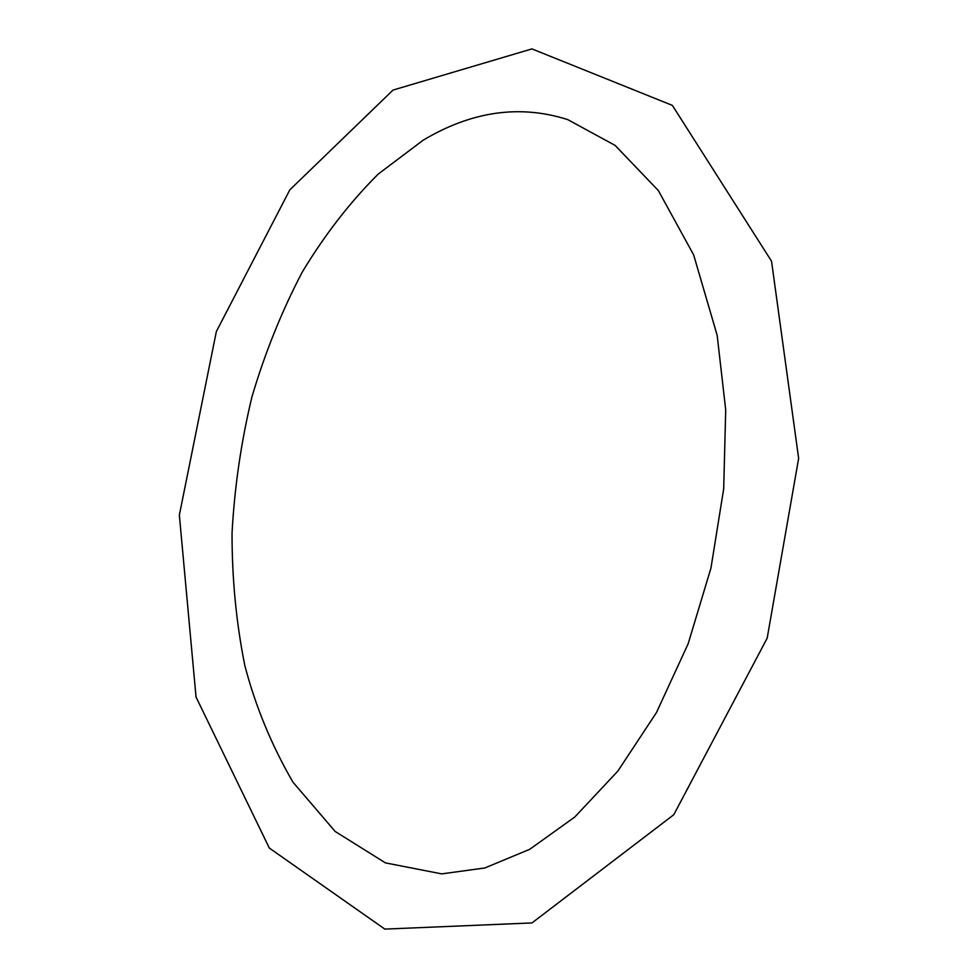<?xml version="1.0" encoding="UTF-8"?>
<svg xmlns="http://www.w3.org/2000/svg" width="978" height="978" viewBox="0 0 978 978"><rect width="100%" height="100%" fill="white"/><g stroke="black" fill="none" stroke-linecap="round" stroke-linejoin="round"><path stroke-width="1.47" d="M393.034 90.062L531.934 48.9L672.375 105.392L771.544 261.224L798.647 458.389L767.18 638.157L673.781 814.723L531.971 922.939L384.831 929.1L269.317 848.048L196.04 697.045L179.353 515.088L216.358 331.53L289.818 189.854L393.034 90.062M423.119 140.221C471.604 111.235 519.807 104.353 567.729 119.609L615.15 145.429L658.328 190.539L693.646 254.879L717.155 335.295L725.713 409.892L723.696 488.768L710.957 568.071L688.121 643.854L656.446 712.595L617.864 771.08L574.795 817.021L529.697 849.32L484.77 867.987L441.701 873.88L385.418 862.877L335.148 831.447L292.899 782.094C271.456 745.004 255.441 706.165 244.842 665.602C236.248 622.876 231.982 578.695 232.043 533.034C234.524 487.142 241.163 441.763 251.933 396.909C264.965 352.875 281.725 311.285 302.214 272.153C324.647 234.94 349.965 202.275 378.168 174.121L423.119 140.221"/></g></svg>
